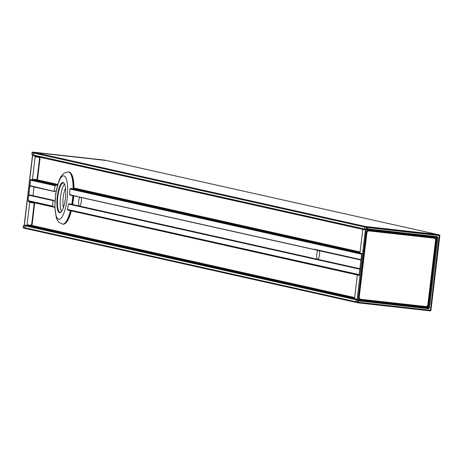 <?xml version="1.0" encoding="UTF-8"?>
<svg xmlns="http://www.w3.org/2000/svg" width="463" height="463" viewBox="0 0 463 463"><rect width="100%" height="100%" fill="white"/><g stroke="black" fill="none" stroke-linecap="round" stroke-linejoin="round"><path stroke-width="0.69" d="M73.733 195.849A29.522 7.987 96.3 0 1 72.662 204.524M360.341 268.818A0.44 0.422 102.6 0 0 359.826 269.2L359.178 274.628L67.442 209.421A29.522 7.987 96.3 0 0 68.478 204.079L69.004 203.703L75.174 205.086M67.442 209.421L67.928 210.127L359.109 275.207M359.109 275.213L67.928 210.127M72.396 211.134L357.737 275.057M360.092 251.959L75.122 188.267L74.491 188.863L70.515 188.424L69.872 189.02A29.522 7.987 96.3 0 1 69.612 194.529L70.243 194.964M56.191 190.715L54.744 191.497L54.142 191.074A29.522 7.987 96.3 0 1 55.178 185.732L55.948 185.165L57.424 185.327M54.773 207.03L28.637 201.347A0.654 0.631 102.6 0 0 28.7 201.359L53.233 206.845M53.361 206.874L52.741 206.139A29.522 7.987 96.3 0 1 53.002 200.624L53.691 200.34L54.889 201.405M52.741 206.139L28.15 200.641L28.799 195.212A0.44 0.422 -77.4 0 1 29.314 194.83L53.691 200.34M54.744 191.497L29.939 185.663L30.587 180.234L55.178 185.732M79.144 205.971A4.919 1.331 96.3 0 1 78.704 200.994A4.919 1.331 96.3 0 1 79.705 197.186M81.257 197.533A4.919 1.331 96.3 0 1 81.175 202.551A4.919 1.331 96.3 0 1 79.752 206.104M319.366 250.755A4.919 1.331 96.3 0 1 319.429 254.8A4.919 1.331 96.3 0 1 317.855 259.326M317.253 259.187A4.919 1.331 96.3 0 1 316.721 255.2A4.919 1.331 96.3 0 1 317.809 250.408M313.283 258.302L76.372 205.352L75.533 205.659A4.919 1.331 96.3 0 1 75.284 205.711A4.919 1.331 96.3 0 1 74.983 205.537L75.405 205.19L75.834 205.479M359.884 268.719L314.475 258.568L313.642 258.875A4.919 1.331 96.3 0 1 313.393 258.933A4.919 1.331 96.3 0 1 313.092 258.753L313.509 258.412L313.937 258.695M30.552 186.091A0.44 0.422 -77.4 0 1 29.939 185.663M68.478 204.079L74.983 205.537L75.405 205.19M31.131 179.656A0.654 0.631 102.6 0 0 30.587 180.234M359.664 275.335A0.654 0.631 -77.4 0 1 359.178 274.628M314.892 249.464L314.232 249.204A4.919 1.331 96.3 0 1 314.481 249.152A4.919 1.331 96.3 0 1 314.776 249.326L315.679 249.817M314.562 249.569L77.57 196.601M75.533 205.659L313.092 258.753L313.509 258.412M76.783 196.243L76.123 195.988A4.919 1.331 96.3 0 1 76.372 195.93A4.919 1.331 96.3 0 1 76.673 196.109M76.459 196.353L69.612 194.529M69.872 189.02L361.609 254.222L360.966 259.65A0.44 0.422 102.6 0 0 361.285 260.125M28.15 200.641A0.654 0.631 102.6 0 0 28.637 201.347M32.989 195.652L34.019 186.977M361.609 254.222A0.654 0.631 -77.4 0 1 362.315 253.643M365.099 229.752A0.654 0.631 -77.4 0 1 364.613 229.04L33.585 155.053A0.654 0.631 102.6 0 0 34.135 155.776L364.543 229.625L34.071 155.765M33.585 155.053L33.822 153.103A0.654 0.631 -77.4 0 1 34.528 152.518A0.654 0.631 102.6 0 0 33.822 153.103L33.51 155.707L34.106 155.771M437.662 234.533A0.654 0.631 102.6 0 0 437.535 234.504A0.654 0.631 -77.4 0 1 437.599 234.515L439.341 234.903A0.654 0.631 102.6 0 1 439.827 235.615L366.592 227.478L366.436 228.78L365.909 228.664A0.654 0.631 102.6 0 0 366.395 229.376L366.916 229.492A0.654 0.654 0 0 0 366.991 229.503L436.453 237.218L436.707 236.61L366.436 228.78A0.654 0.631 102.6 0 0 366.985 229.503L367.292 226.899L365.55 226.505L437.535 234.504L365.55 226.505L34.528 152.518L106.507 160.516A0.654 0.631 -77.4 0 1 106.571 160.528A0.654 0.631 102.6 0 0 106.507 160.516L32.78 152.13A0.654 0.631 102.6 0 0 32.08 152.715L364.85 227.09A0.654 0.631 -77.4 0 1 365.55 226.505A0.654 0.631 102.6 0 0 364.85 227.09L364.613 229.04M106.635 160.545A0.654 0.631 102.6 0 0 106.571 160.528L104.829 160.14A0.654 0.631 -77.4 0 1 104.893 160.157M33.51 155.707L35.066 156.158L35.159 156.847L32.497 179.222L32.248 179.835L30.662 179.586L28.075 201.289L29.632 201.746L29.725 202.435L27.057 224.804L26.813 225.417L25.228 225.168L24.915 227.773A0.654 0.631 102.6 0 0 25.465 228.496A0.654 0.631 -77.4 0 1 24.915 227.773L25.147 225.822L356.174 299.81A0.654 0.631 -77.4 0 1 356.88 299.225M25.691 225.244A0.654 0.631 102.6 0 0 25.147 225.822M356.174 299.81L355.943 301.76A0.654 0.631 102.6 0 0 356.429 302.472A0.654 0.631 -77.4 0 1 355.943 301.76L356.255 299.156L354.693 298.704L354.6 298.016L357.268 275.641L357.517 275.028L359.103 275.277L361.69 253.574L360.133 253.116L360.035 252.428L362.703 230.059L362.951 229.445L364.537 229.694L364.85 227.09L366.592 227.478A0.654 0.631 -77.4 0 1 367.292 226.899L439.277 234.897A0.654 0.631 102.6 0 1 439.341 234.903A0.654 0.654 0 0 1 439.85 235.621L430.949 310.297L439.827 235.626M356.493 302.484A0.654 0.631 -77.4 0 1 356.429 302.472A0.654 0.631 102.6 0 0 356.493 302.484L358.107 302.843M23.173 227.374L23.173 227.385A0.654 0.631 102.6 0 0 23.659 228.097L358.171 302.86A0.654 0.631 -77.4 0 1 357.685 302.148L358.489 302.258L358.24 302.871A0.654 0.631 -77.4 0 1 358.171 302.86A0.654 0.654 0 0 0 358.24 302.871L430.22 310.87A0.654 0.631 102.6 0 0 430.92 310.297M435.845 237.154L435.677 237.716L436.482 237.826A0.654 0.631 102.6 0 0 436.187 237.189M428.2 307.287L427.395 307.177L427.494 307.866A0.654 0.631 102.6 0 0 428.2 307.287L436.482 237.826L437.003 237.941L428.721 307.403L428.2 307.287M358.24 302.871L430.22 310.87L430.468 310.256L358.489 302.258L358.547 300.267A0.654 0.631 102.6 0 0 357.841 300.846L357.685 302.148L355.943 301.76L23.173 227.385L23.329 226.083A0.654 0.631 -77.4 0 1 24.035 225.498L24.215 225.539M362.951 229.445L364.485 229.613L362.951 229.445M357.517 275.028L359.051 275.201L357.517 275.028M430.22 310.87A0.654 0.654 0 0 0 430.949 310.297L430.468 310.256L439.277 234.897L104.765 160.129A0.654 0.631 -77.4 0 1 104.829 160.14A0.654 0.654 0 0 0 104.76 160.129L32.78 152.13L104.76 160.129M428.113 308.676A1.314 1.262 102.6 0 0 429.525 307.513L428.721 307.403A0.654 0.631 -77.4 0 1 428.015 307.988L428.113 308.676L357.32 300.73A0.654 0.631 102.6 0 1 358.021 300.151L428.015 307.988L358.021 300.151L366.21 229.995L435.677 237.716L435.451 239.637M28.075 201.289L28.671 201.359M354.583 298.265L30.477 225.822L26.813 225.417L30.477 225.822L32.121 224.48L34.58 203.842L34.181 202.591L34.603 203.842L34.129 203.801L31.669 224.439L30.726 225.215L27.057 224.804M57.499 185.067L35.917 180.24L32.248 179.835L35.911 180.24L37.555 178.892L40.021 158.259L39.615 157.003L40.038 158.259L39.563 158.219L37.104 178.851L36.16 179.627L32.497 179.222M32.63 154.769L32.474 154.735A0.654 0.631 -77.4 0 1 31.924 154.017L32.08 152.715M24.03 225.498A0.654 0.654 0 0 0 23.306 226.071L23.15 227.374A0.654 0.654 0 0 0 23.659 228.097L23.659 228.097A0.654 0.631 102.6 0 0 23.723 228.103L25.338 228.467M23.306 226.071L23.85 226.199A1.314 0.353 -83.7 0 0 24.354 224.972L32.642 155.504A1.314 0.353 -83.7 0 0 32.445 154.133L31.924 154.017M63.553 182.688A15.198 4.115 -83.7 0 0 57.111 198.199A15.198 4.115 -83.7 0 0 60.85 212.204A15.198 4.115 -83.7 0 0 65.399 198.031A15.198 4.115 -83.7 0 0 64.068 183.209A15.198 4.115 -83.7 0 0 63.553 182.688M61.064 211.996A14.764 3.993 96.3 0 1 60.097 212.297A14.764 3.993 96.3 0 1 59.553 212.083A14.764 3.993 96.3 0 1 57.881 196.144A14.764 3.993 96.3 0 1 63.356 182.954A14.764 3.993 96.3 0 1 63.906 183.163A14.764 3.993 96.3 0 1 64.235 183.458M68.703 172.022A26.246 7.101 96.3 0 1 69.022 172.028A26.246 7.101 96.3 0 1 69.988 172.404A26.246 7.101 96.3 0 1 70.885 173.301A26.246 7.101 96.3 0 1 73.75 188.782M73.472 195.797A26.246 7.101 96.3 0 1 72.396 204.461M71.047 210.827A26.246 7.101 96.3 0 1 65.324 223.363A26.246 7.101 96.3 0 1 63.223 224.196A26.246 7.101 96.3 0 1 62.91 224.133M65.543 223.166A25.806 6.986 -83.7 0 0 65.758 222.987A25.806 6.986 -83.7 0 0 71.325 210.891M74.045 188.811A25.806 6.986 -83.7 0 0 71.227 173.758A25.806 6.986 -83.7 0 0 71.053 173.544M427.881 304.55A2.188 2.107 -77.4 0 1 425.532 306.489L361.082 299.324A2.188 2.107 -77.4 0 1 359.247 296.922L366.887 232.889A2.188 2.107 -77.4 0 1 369.237 230.95L433.686 238.109A2.188 2.107 -77.4 0 1 435.521 240.511L427.881 304.55M433.536 238.075A2.188 2.107 102.6 0 0 433.102 237.982L368.658 230.817A2.188 2.107 102.6 0 0 366.302 232.756L358.669 296.795A2.188 2.107 102.6 0 0 360.503 299.196M313.642 258.875L359.826 269.2M55.948 185.165L31.721 179.748M57.696 184.372L37.162 179.783M34.337 202.771L54.784 207.343M354.658 297.541L31.727 225.365M39.772 157.189L363.171 229.469M314.776 249.326L360.966 259.65M28.799 195.212L53.002 200.624M360.642 253.267L70.515 188.424M355.208 298.849L26.287 225.336M74.491 188.863L360.023 252.682M25.465 228.496L356.365 302.455M427.609 305.383L427.395 307.177L357.123 299.353A1.314 0.353 -83.7 0 0 357.32 300.73M366.395 229.376A0.654 0.631 102.6 0 0 366.459 229.388L366.852 229.474M429.525 307.513L437.807 238.051L437.003 237.941A0.654 0.631 -77.4 0 0 436.464 237.224L436.522 237.23M365.909 228.664A1.314 0.353 -83.7 0 0 365.405 229.891L366.21 229.995L366.441 229.382M365.405 229.891L357.123 299.353M437.807 238.051A1.314 1.262 102.6 0 0 436.707 236.61M36.6 156.332L35.066 156.158M31.166 201.914L29.632 201.746M23.85 226.199A0.654 0.631 -77.4 0 1 24.556 225.62L24.122 225.776L32.595 154.601L32.931 154.845A0.654 0.631 -77.4 0 1 32.445 154.133M35.159 156.847L38.828 157.258L39.563 158.219M38.84 156.83L38.828 157.258M40.021 158.248L37.578 178.892L37.104 178.851M37.561 178.886L35.917 180.24L36.16 179.627M29.725 202.435L33.394 202.84L34.129 203.801M33.405 202.418L33.394 202.84M34.586 203.836L32.144 224.474L31.669 224.439M32.121 224.468L30.477 225.822L30.726 225.215M64.554 184.066A14.764 3.993 -83.7 0 0 60.751 195.409A14.764 3.993 -83.7 0 0 61.51 211.469M64.531 176.154A21.871 5.921 96.3 0 1 66.788 201.301A21.871 5.921 96.3 0 1 58.083 218.999A21.871 5.921 96.3 0 1 55.826 193.852A21.871 5.921 96.3 0 1 64.531 176.154M73.125 188.713A26.246 7.101 -83.7 0 0 69.363 172.334A26.246 7.101 -83.7 0 0 68.391 171.958L63.963 173.174L61.087 176.328L59.027 180.472L55.687 193.667L54.779 207.192L56.393 218.16L58.569 222.008L62.598 224.127A26.246 7.101 -83.7 0 0 70.44 210.694M71.782 204.322A26.246 7.101 -83.7 0 0 72.853 195.652M63.344 207.684A12.576 3.403 96.3 0 1 63.39 196.017A12.576 3.403 96.3 0 1 65.514 188.163M359.247 296.922L358.669 296.795M366.302 232.756L366.887 232.889M369.237 230.95L368.658 230.817M433.102 237.982L433.686 238.109M30.263 186.138L54.449 191.543M77.315 196.653L314.232 249.603M315.425 249.87L360.92 260.038M437.599 234.515L106.571 160.528M69.954 195.01L76.123 196.387M366.991 229.503L436.459 237.224M32.63 154.775L32.41 154.723A0.654 0.654 0 0 1 31.901 154.005L32.051 152.703A0.654 0.654 0 0 1 32.78 152.13M71.227 173.758L70.885 173.301M65.758 222.987L65.324 223.363M69.022 172.028L68.391 171.958M63.223 224.196L62.598 224.127M360.283 299.162L360.862 299.289M433.322 238.017L433.9 238.144"/></g></svg>
